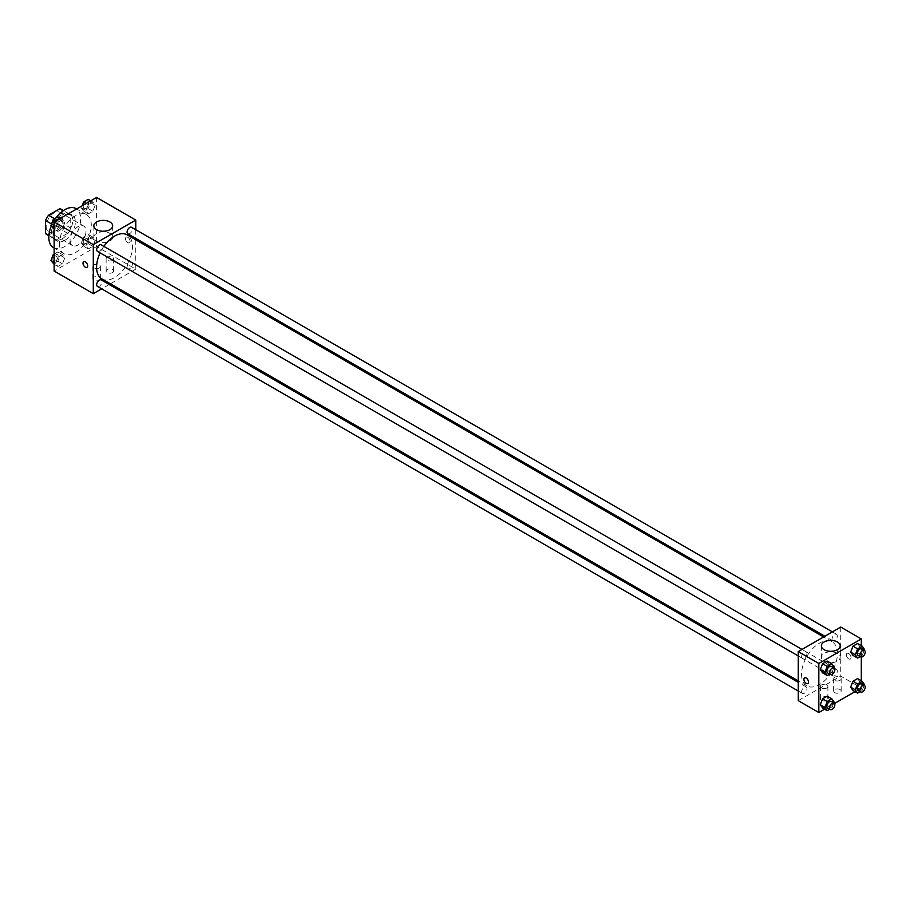 <?xml version="1.0" encoding="UTF-8"?>
<svg xmlns="http://www.w3.org/2000/svg" width="910" height="910" viewBox="0 0 910 910"><rect width="100%" height="100%" fill="white"/><g stroke="black" fill="none" stroke-linecap="round" stroke-linejoin="round"><path stroke-width="0.68" stroke-dasharray="4.55 3.41" d="M70.059 240.388A11.261 6.506 120 0 0 72.391 245.541A11.261 6.506 120 0 0 83.663 239.034A11.261 6.506 120 0 0 83.663 226.033A11.261 6.506 120 0 0 74.973 229.047A11.261 6.506 120 0 0 70.059 240.388M46.16 226.59A11.261 6.506 120 0 0 48.492 231.743A11.261 6.506 120 0 0 59.764 225.236A11.261 6.506 120 0 0 59.764 212.235A11.261 6.506 120 0 0 51.085 215.249A11.261 6.506 120 0 0 46.16 226.59M62.756 210.551L62.756 223.462A14.537 8.395 120 0 1 59.719 228.728L67.681 233.324A14.537 8.395 120 0 0 70.73 228.057L70.73 215.158L62.756 210.551A14.537 8.395 120 0 0 61.402 209.402M59.719 228.728L48.537 235.178A14.537 8.395 120 0 1 46.865 234.587M67.681 233.324L56.511 239.785L48.537 235.178M48.901 235.394L53.462 238.022L53.462 225.123L51.506 223.985M53.462 238.022A14.537 8.395 120 0 0 54.828 239.182A14.537 8.395 120 0 0 56.511 239.785M70.73 215.158A14.537 8.395 120 0 0 69.365 213.998A14.537 8.395 120 0 0 67.681 213.395L63.12 210.767M53.462 225.123A14.537 8.395 120 0 1 56.511 219.856L67.681 213.395M62.096 238.852A15.015 8.668 -60 0 1 54.589 239.592A15.015 8.668 -60 0 1 54.589 222.256A15.015 8.668 -60 0 1 69.604 213.577A15.015 8.668 -60 0 1 71.913 225.612A15.015 8.668 -60 0 1 62.096 238.852M64.746 240.388A15.015 8.668 120 0 0 74.563 227.147A15.015 8.668 120 0 0 72.265 215.113A15.015 8.668 120 0 0 60.686 219.139A15.015 8.668 120 0 0 54.134 234.257A15.015 8.668 120 0 0 57.239 241.127A15.015 8.668 120 0 0 64.746 240.388M56.511 219.856L54.6 218.741M70.73 228.057L62.756 223.462M53.485 247.634A22.534 13.013 120 0 0 76.019 234.621A22.534 13.013 120 0 0 76.019 208.606M55.828 218.036A22.534 13.013 120 0 0 51.313 225.999M59.434 243.448A22.534 13.013 120 0 0 64.109 253.765A22.534 13.013 120 0 0 86.632 240.752A22.534 13.013 120 0 0 86.632 214.737A22.534 13.013 120 0 0 69.274 220.777A22.534 13.013 120 0 0 59.434 243.448M96.608 197.459L96.608 246.519L54.134 271.043M64.781 257.905L62.483 263.832L57.887 266.482L55.59 263.217L57.887 257.291L62.483 254.629L64.781 257.905L62.483 263.832L57.887 266.482L55.59 263.217L57.887 257.291L62.483 254.629L64.781 257.905L60.14 255.221L57.831 261.147L53.235 263.798M85.961 245.677L88.259 239.751L92.854 237.1L95.163 240.365L92.854 246.292L88.259 248.953L85.961 245.677L88.259 239.751L92.854 237.1L95.163 240.365L92.854 246.292L88.259 248.953L85.961 245.677L81.308 242.993L83.618 237.066L88.213 234.416L90.511 237.681L88.213 243.607L83.618 246.269L81.308 242.993M85.961 210.608L88.259 204.682L92.854 202.02L95.163 205.296L92.854 211.222L88.259 213.873L85.961 210.608L88.259 204.682L92.854 202.02L95.163 205.296L92.854 211.222L88.259 213.873L85.961 210.608L81.308 207.924L82.127 205.831M55.59 228.137L57.887 222.211L62.483 219.56L64.781 222.825L62.483 228.751L57.887 231.413L55.59 228.137L57.887 222.211L62.483 219.56L64.781 222.825L62.483 228.751L57.887 231.413L54.134 227.295M127.809 237.317A3.287 1.9 -120 0 0 126.171 237.157A3.287 1.9 -120 0 0 126.171 240.945A3.287 1.9 -120 0 0 129.459 242.845A3.287 1.9 -120 0 0 129.959 240.217A3.287 1.9 -120 0 0 127.809 237.317A3.287 1.9 60 0 1 129.959 240.217A3.287 1.9 60 0 1 129.447 242.845A3.287 1.9 60 0 1 126.171 240.957A3.287 1.9 60 0 1 126.171 237.157A3.287 1.9 60 0 1 127.809 237.317M135.772 229.718L135.772 238.386M135.772 239.819L135.772 269.132L96.608 246.519M96.596 233.381A9.418 5.437 0 0 0 93.832 237.226A9.418 5.437 0 0 0 103.251 242.663A9.418 5.437 0 0 0 112.669 237.226A9.418 5.437 0 0 0 106.857 232.209A9.418 5.437 0 0 0 96.596 233.381M86.973 267.369L86.973 267.369A3.287 1.9 -120 0 0 86.973 263.582A3.287 1.9 -120 0 0 83.686 261.682L83.686 261.682M112.544 272.579A3.754 2.173 0 0 0 113.648 271.043A3.754 2.173 0 0 0 109.894 268.882A3.754 2.173 0 0 0 106.129 271.043A3.754 2.173 0 0 0 108.449 273.046A3.754 2.173 0 0 0 112.544 272.579M99.27 280.246A3.754 2.173 0 0 0 100.373 278.71A3.754 2.173 0 0 0 96.608 276.538A3.754 2.173 0 0 0 92.854 278.71A3.754 2.173 0 0 0 95.175 280.712A3.754 2.173 0 0 0 99.27 280.246M135.772 269.132L110.394 283.784M109.154 284.5L101.647 288.834M112.544 260.317A3.754 2.173 180 0 1 108.449 260.783A3.754 2.173 180 0 1 106.129 258.781A3.754 2.173 180 0 1 109.894 256.609A3.754 2.173 180 0 1 113.648 258.781A3.754 2.173 180 0 1 112.544 260.317M99.27 267.984A3.754 2.173 180 0 1 95.175 268.45A3.754 2.173 180 0 1 92.854 266.448A3.754 2.173 180 0 1 96.608 264.275A3.754 2.173 180 0 1 100.373 266.448A3.754 2.173 180 0 1 99.27 267.984M97.472 251.353A3.754 2.173 120 0 0 100.362 250.341A3.754 2.173 120 0 0 102 246.564A3.754 2.173 120 0 0 101.226 244.847M127.07 267.165A3.754 2.173 120 0 0 127.844 268.882A3.754 2.173 120 0 0 131.597 266.721A3.754 2.173 120 0 0 131.597 262.387A3.754 2.173 120 0 0 128.708 263.388A3.754 2.173 120 0 0 127.07 267.165M97.472 286.423A3.754 2.173 120 0 0 101.226 284.25A3.754 2.173 120 0 0 101.226 279.916M127.844 233.813A3.754 2.173 120 0 0 131.597 231.64A3.754 2.173 120 0 0 131.597 227.307M101.84 278.847A25.389 14.651 120 0 0 127.229 264.196A25.389 14.651 120 0 0 127.229 234.882M103.865 246.371A25.389 14.651 120 0 0 100.1 252.866M801.539 674.23A25.389 14.651 120 0 0 806.795 685.844A25.389 14.651 120 0 0 832.184 671.193A25.389 14.651 120 0 0 832.184 641.88A25.389 14.651 120 0 0 812.619 648.682A25.389 14.651 120 0 0 801.539 674.23M806.954 653.562A3.754 2.173 -60 0 1 805.316 657.338A3.754 2.173 -60 0 1 802.427 658.351A3.754 2.173 -60 0 1 802.427 654.017A3.754 2.173 -60 0 1 806.18 651.844A3.754 2.173 -60 0 1 806.954 653.562M832.024 674.173A3.754 2.173 120 0 0 832.798 675.891A3.754 2.173 120 0 0 836.552 673.718A3.754 2.173 120 0 0 836.552 669.385A3.754 2.173 120 0 0 833.662 670.386A3.754 2.173 120 0 0 832.024 674.173M801.642 691.702A3.754 2.173 120 0 0 802.427 693.42A3.754 2.173 120 0 0 806.18 691.259A3.754 2.173 120 0 0 806.18 686.925A3.754 2.173 120 0 0 803.28 687.926A3.754 2.173 120 0 0 801.642 691.702M832.024 639.093A3.754 2.173 120 0 0 832.798 640.811A3.754 2.173 120 0 0 836.552 638.649A3.754 2.173 120 0 0 836.552 634.304A3.754 2.173 120 0 0 833.662 635.316A3.754 2.173 120 0 0 832.024 639.093M798.252 700.654L840.726 676.13L861.304 688.005L855.025 691.634M840.726 627.07L840.726 676.13M840.066 689.541A3.754 2.173 0 0 0 835.971 689.075A3.754 2.173 0 0 0 833.651 691.077A3.754 2.173 0 0 0 835.971 693.079A3.754 2.173 0 0 0 840.066 692.612A3.754 2.173 0 0 0 841.17 691.077A3.754 2.173 0 0 0 840.066 689.541M821.48 700.279A3.754 2.173 0 0 0 821.912 700.495A3.754 2.173 0 0 0 826.792 700.279A3.754 2.173 0 0 0 827.895 698.743A3.754 2.173 0 0 0 824.13 696.571A3.754 2.173 0 0 0 820.376 698.743A3.754 2.173 0 0 0 821.48 700.279M824.653 709.174L834.527 703.476M829.476 664.323L827.179 661.047L829.476 664.323L827.179 670.249L829.476 664.323L834.129 667.007M822.583 672.899L827.179 670.249L822.583 672.899M859.859 646.783L857.55 643.518L859.859 646.783L857.55 652.709L859.859 646.783L864.5 649.467M852.954 655.371L857.55 652.709L852.954 655.371M859.859 681.863L857.55 678.587L859.859 681.863L857.55 687.789L859.859 681.863L864.5 684.547M852.954 690.44L857.55 687.789L852.954 690.44M861.304 645.679L861.304 657.088M861.304 680.76L861.304 688.005M829.476 699.392L827.179 696.127L829.476 699.392L827.179 705.318L829.476 699.392L834.129 702.076M822.583 707.98L827.179 705.318L822.583 707.98M840.066 680.35A3.754 2.173 180 0 1 835.971 680.816A3.754 2.173 180 0 1 833.651 678.814A3.754 2.173 180 0 1 837.416 676.642A3.754 2.173 180 0 1 841.17 678.814A3.754 2.173 180 0 1 840.066 680.35M826.792 688.005A3.754 2.173 180 0 1 822.697 688.483A3.754 2.173 180 0 1 820.376 686.481A3.754 2.173 180 0 1 824.13 684.309A3.754 2.173 180 0 1 827.895 686.481A3.754 2.173 180 0 1 826.792 688.005M846.368 654.859A3.287 1.9 -120 0 0 847.802 658.169A3.287 1.9 -120 0 0 850.338 659.045A3.287 1.9 -120 0 0 850.338 655.257A3.287 1.9 -120 0 0 847.051 653.357A3.287 1.9 -120 0 0 846.368 654.859A3.287 1.9 60 0 1 847.051 653.357A3.287 1.9 60 0 1 850.338 655.257A3.287 1.9 60 0 1 850.338 659.045A3.287 1.9 60 0 1 847.802 658.169A3.287 1.9 60 0 1 846.368 654.859M824.119 661.104A9.418 5.437 0 0 0 834.379 662.287A9.418 5.437 0 0 0 840.192 657.259A9.418 5.437 0 0 0 830.773 651.822A9.418 5.437 0 0 0 821.355 657.259A9.418 5.437 0 0 0 824.119 661.104M807.852 683.569L807.852 683.569A3.287 1.9 -120 0 0 808.535 682.068A3.287 1.9 -120 0 0 807.102 678.758A3.287 1.9 -120 0 0 804.577 677.882L804.577 677.882M833.81 667.803L831.82 672.934L829.749 674.128M827.645 672.911A3.754 2.173 120 0 0 831.399 670.75A3.754 2.173 120 0 0 831.399 666.404M831.82 672.934L827.179 670.249M864.193 650.263L862.202 655.393L860.132 656.588M858.028 655.371A3.754 2.173 120 0 0 861.781 653.209A3.754 2.173 120 0 0 861.781 648.875M862.202 655.393L857.55 652.709M833.81 702.873L831.82 708.003L829.749 709.197M827.645 707.991A3.754 2.173 120 0 0 831.399 705.819A3.754 2.173 120 0 0 831.399 701.485M831.82 708.003L827.179 705.318M864.193 685.344L862.202 690.474L860.132 691.668M858.028 690.451A3.754 2.173 120 0 0 861.781 688.279A3.754 2.173 120 0 0 861.781 683.945M862.202 690.474L857.55 687.789M57.831 216.876L60.14 220.152L57.831 226.078L53.235 228.728M52.882 224.338A3.754 2.173 120 0 0 53.656 226.055A3.754 2.173 120 0 0 57.41 223.883A3.754 2.173 120 0 0 57.41 219.549A3.754 2.173 120 0 0 54.52 220.561A3.754 2.173 120 0 0 52.882 224.338M64.781 222.825L60.14 220.152M62.483 228.751L57.831 226.078M57.887 231.413L54.134 229.24M57.887 222.211L55.817 221.016M62.483 219.56L60.413 218.366M52.86 224.326A3.754 2.173 120 0 0 53.633 226.044A3.754 2.173 120 0 0 57.398 223.871A3.754 2.173 120 0 0 57.398 219.537A3.754 2.173 120 0 0 54.498 220.538A3.754 2.173 120 0 0 52.86 224.326M88.213 199.335L90.511 202.612L88.213 208.538L83.618 211.188L81.308 207.924M83.254 206.798A3.754 2.173 120 0 0 84.038 208.515A3.754 2.173 120 0 0 87.792 206.354A3.754 2.173 120 0 0 87.792 202.009A3.754 2.173 120 0 0 84.892 203.021A3.754 2.173 120 0 0 83.254 206.798M95.163 205.296L90.511 202.612M92.854 211.222L88.213 208.538M88.259 213.873L83.618 211.188M88.259 204.682L86.188 203.476M92.854 202.02L90.784 200.826M83.231 206.786A3.754 2.173 120 0 0 84.016 208.504A3.754 2.173 120 0 0 87.769 206.331A3.754 2.173 120 0 0 87.769 201.997A3.754 2.173 120 0 0 84.88 203.01A3.754 2.173 120 0 0 83.231 206.786M54.134 254.095L57.831 251.945L60.14 255.221M52.882 259.407A3.754 2.173 120 0 0 53.656 261.125A3.754 2.173 120 0 0 57.41 258.963A3.754 2.173 120 0 0 57.41 254.629A3.754 2.173 120 0 0 54.52 255.63A3.754 2.173 120 0 0 52.882 259.407M62.483 263.832L57.831 261.147M57.887 266.482L54.134 264.321M55.59 263.217L54.134 262.376M57.887 257.291L54.134 255.118M62.483 254.629L57.831 251.945M52.86 259.395A3.754 2.173 120 0 0 53.633 261.113A3.754 2.173 120 0 0 57.398 258.952A3.754 2.173 120 0 0 57.398 254.618A3.754 2.173 120 0 0 54.498 255.619A3.754 2.173 120 0 0 52.86 259.395M83.254 241.878A3.754 2.173 120 0 0 84.038 243.596A3.754 2.173 120 0 0 87.792 241.423A3.754 2.173 120 0 0 87.792 237.089A3.754 2.173 120 0 0 84.892 238.09A3.754 2.173 120 0 0 83.254 241.878M95.163 240.365L90.511 237.681M92.854 246.292L88.213 243.607M88.259 248.953L83.618 246.269M88.259 239.751L83.618 237.066M92.854 237.1L88.213 234.416M83.231 241.855A3.754 2.173 120 0 0 84.016 243.584A3.754 2.173 120 0 0 87.769 241.412A3.754 2.173 120 0 0 87.769 237.078A3.754 2.173 120 0 0 84.88 238.079A3.754 2.173 120 0 0 83.231 241.855M48.492 231.743L72.391 245.541M59.764 212.235L83.663 226.033M72.265 215.113L69.604 213.577M57.239 241.127L54.589 239.592M69.365 213.998L63.416 210.563M54.828 239.182L48.878 235.747M86.632 214.737L76.656 208.981M64.109 253.765L54.134 248.009M93.832 225.816L93.832 237.226M112.669 225.816L112.669 237.226M113.648 271.043L113.648 258.781M106.129 271.043L106.129 258.781M100.373 278.71L100.373 266.448M92.854 278.71L92.854 266.448M832.184 641.88L823.63 636.943M806.795 685.844L798.252 680.908M798.252 655.939L802.427 658.351M802.006 649.433L806.18 651.844M836.552 669.385L131.597 262.387M832.798 675.891L127.844 268.882M806.18 686.925L798.252 682.341M802.427 693.42L798.252 691.009M836.552 634.304L832.377 631.893M832.798 640.811L824.869 636.238M841.17 691.077L841.17 678.814M833.651 691.077L833.651 678.814M827.895 698.743L827.895 686.481M820.376 698.743L820.376 686.481M821.355 645.85L821.355 657.259M840.192 645.85L840.192 657.259"/><path stroke-width="1.36" d="M54.6 218.741L48.537 215.249L59.719 208.799A14.537 8.395 120 0 1 61.402 209.402L63.416 210.563M48.901 235.394L45.5 233.426A14.537 8.395 120 0 0 46.865 234.587L48.878 235.747M45.5 233.426L45.5 220.516A14.537 8.395 120 0 1 48.537 215.249M51.506 223.985L45.5 220.516M63.12 210.767L59.719 208.799M51.313 225.999A22.534 13.013 120 0 0 48.822 237.317A22.534 13.013 120 0 0 53.485 247.634L54.134 248.009M76.656 208.981L76.019 208.606A22.534 13.013 120 0 0 55.828 218.036M101.647 288.834L93.298 293.657L54.134 271.043L54.134 221.994L96.608 197.459L135.772 220.072L135.772 229.718M135.772 238.386L135.772 239.819M96.596 221.972A9.418 5.437 180 0 1 106.857 220.8A9.418 5.437 180 0 1 112.669 225.816A9.418 5.437 180 0 1 103.251 231.254A9.418 5.437 180 0 1 93.832 225.816A9.418 5.437 180 0 1 96.596 221.972M93.298 293.657L93.298 244.597L54.134 221.994M93.298 244.597L135.772 220.072M83.686 261.682A3.287 1.9 -120 0 0 83.185 264.321A3.287 1.9 -120 0 0 85.335 267.21A3.287 1.9 60 0 1 83.185 264.321A3.287 1.9 60 0 1 83.686 261.682A3.287 1.9 60 0 1 86.973 263.582A3.287 1.9 60 0 1 86.973 267.369A3.287 1.9 60 0 1 85.324 267.21A3.287 1.9 -120 0 0 86.973 267.369M110.394 283.784L109.154 284.5M802.006 649.433L101.226 244.847A3.754 2.173 120 0 0 97.472 247.008A3.754 2.173 120 0 0 97.472 251.353L798.252 655.939M798.252 682.341L101.226 279.916A3.754 2.173 120 0 0 98.337 280.928A3.754 2.173 120 0 0 96.688 284.705A3.754 2.173 120 0 0 97.472 286.423L798.252 691.009M832.377 631.893L131.597 227.307A3.754 2.173 120 0 0 128.708 228.308A3.754 2.173 120 0 0 127.07 232.095A3.754 2.173 120 0 0 127.844 233.813L824.869 636.238M100.1 252.866A25.389 14.651 120 0 0 96.585 267.233A25.389 14.651 120 0 0 101.84 278.847L798.252 680.908M823.63 636.943L127.229 234.882A25.389 14.651 120 0 0 103.865 246.371M824.653 709.174L818.829 712.541L798.252 700.654L798.252 651.606L840.726 627.07L861.304 638.957L861.304 645.679M834.527 703.476L855.025 691.634M820.285 669.635L822.583 672.899L820.285 669.635L822.583 663.708L820.285 669.635L824.926 672.319L827.224 666.393L831.82 663.731L834.129 667.007L833.81 667.803M827.179 661.047L822.583 663.708L827.179 661.047L831.82 663.731M850.657 652.095L852.954 655.371L850.657 652.095L852.954 646.168L850.657 652.095L855.298 654.779L857.607 648.853L862.202 646.202L864.5 649.467L864.193 650.263M857.55 643.518L852.954 646.168L857.55 643.518L862.202 646.202M850.657 687.175L852.954 690.44L850.657 687.175L852.954 681.249L850.657 687.175L855.298 689.848L857.607 683.922L862.202 681.271L864.5 684.547L864.193 685.344M857.55 678.587L852.954 681.249L857.55 678.587L862.202 681.271M818.829 712.541L818.829 663.481L861.304 638.957M861.304 657.088L861.304 680.76M820.285 704.704L822.583 707.98L820.285 704.704L822.583 698.778L820.285 704.704L824.926 707.389L827.224 701.462L831.82 698.812L834.129 702.076L833.81 702.873M827.179 696.127L822.583 698.778L827.179 696.127L831.82 698.812M824.119 649.694A9.418 5.437 180 0 1 821.355 645.85A9.418 5.437 180 0 1 830.773 640.413A9.418 5.437 180 0 1 840.192 645.85A9.418 5.437 180 0 1 834.379 650.878A9.418 5.437 180 0 1 824.119 649.694M818.829 663.481L798.252 651.606M808.535 682.068A3.287 1.9 60 0 1 807.852 683.569A3.287 1.9 60 0 1 804.565 681.681A3.287 1.9 60 0 1 804.565 677.882A3.287 1.9 60 0 1 807.102 678.769A3.287 1.9 60 0 1 808.535 682.068M804.577 677.882A3.287 1.9 -120 0 0 804.577 681.681A3.287 1.9 -120 0 0 807.852 683.569M829.749 674.128L827.224 675.584L824.926 672.319M834.06 667.94L831.399 666.404A3.754 2.173 120 0 0 828.51 667.417A3.754 2.173 120 0 0 826.871 671.193A3.754 2.173 120 0 0 827.645 672.911L830.307 674.446A3.754 2.173 120 0 0 834.06 672.274A3.754 2.173 120 0 0 834.06 667.94A3.754 2.173 120 0 0 831.16 668.952A3.754 2.173 120 0 0 829.522 672.729A3.754 2.173 120 0 0 830.307 674.446M827.224 675.584L822.583 672.899M827.224 666.393L822.583 663.708M860.132 656.588L857.607 658.055L855.298 654.779M864.432 650.4L861.781 648.875A3.754 2.173 120 0 0 858.881 649.877A3.754 2.173 120 0 0 857.243 653.653A3.754 2.173 120 0 0 858.028 655.371L860.678 656.906A3.754 2.173 120 0 0 864.432 654.745A3.754 2.173 120 0 0 864.432 650.4A3.754 2.173 120 0 0 861.542 651.412A3.754 2.173 120 0 0 859.904 655.189A3.754 2.173 120 0 0 860.678 656.906M857.607 658.055L852.954 655.371M857.607 648.853L852.954 646.168M829.749 709.197L827.224 710.664L824.926 707.389M834.06 703.02L831.399 701.485A3.754 2.173 120 0 0 828.51 702.486A3.754 2.173 120 0 0 826.871 706.274A3.754 2.173 120 0 0 827.645 707.991L830.307 709.516A3.754 2.173 120 0 0 834.06 707.354A3.754 2.173 120 0 0 834.06 703.02A3.754 2.173 120 0 0 831.16 704.021A3.754 2.173 120 0 0 829.522 707.798A3.754 2.173 120 0 0 830.307 709.516M827.224 710.664L822.583 707.98M827.224 701.462L822.583 698.778M860.132 691.668L857.607 693.124L855.298 689.848M864.432 685.48L861.781 683.945A3.754 2.173 120 0 0 858.881 684.957A3.754 2.173 120 0 0 857.243 688.734A3.754 2.173 120 0 0 858.028 690.451L860.678 691.987A3.754 2.173 120 0 0 864.432 689.814A3.754 2.173 120 0 0 864.432 685.48A3.754 2.173 120 0 0 861.542 686.481A3.754 2.173 120 0 0 859.904 690.269A3.754 2.173 120 0 0 860.678 691.987M857.607 693.124L852.954 690.44M857.607 683.922L852.954 681.249M54.134 229.24L50.937 225.452L53.235 219.526L57.831 216.876L60.413 218.366M54.134 227.295L50.937 225.452M55.817 221.016L53.235 219.526M82.127 205.831L83.618 201.997L88.213 199.335L90.784 200.826M86.188 203.476L83.618 201.997M54.134 264.321L50.937 260.533L53.235 254.607L54.134 254.095M54.134 262.376L50.937 260.533M54.134 255.118L53.235 254.607"/></g></svg>
